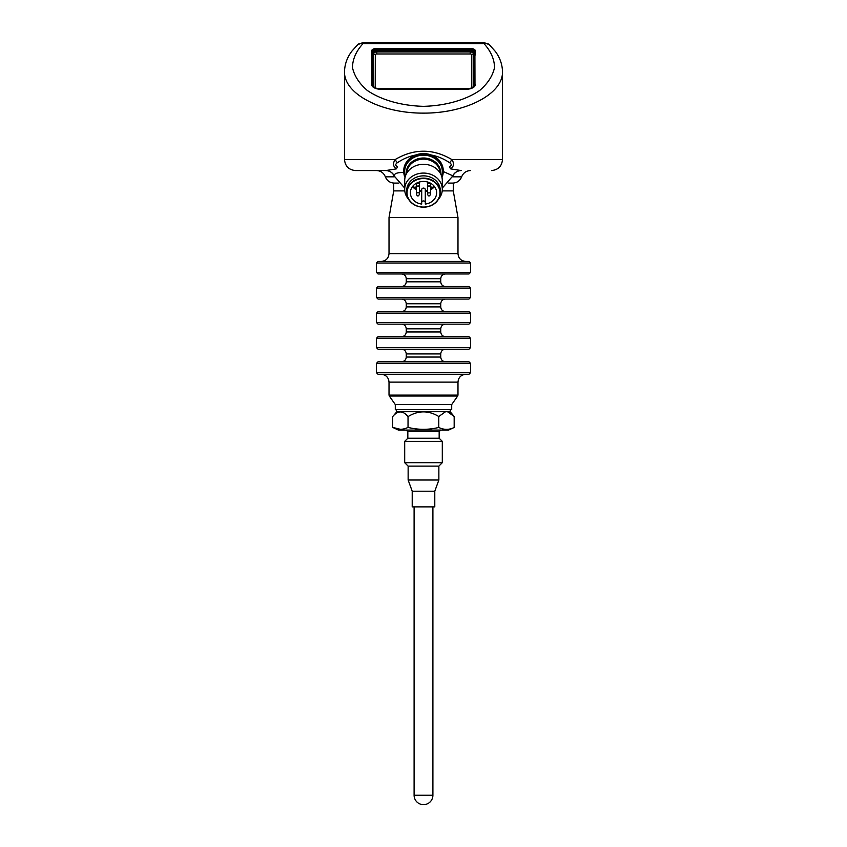 <?xml version="1.0" encoding="UTF-8"?>
<svg xmlns="http://www.w3.org/2000/svg" width="847" height="847" viewBox="0 0 847 847"><rect width="100%" height="100%" fill="white"/><g stroke="black" fill="none" stroke-linecap="round" stroke-linejoin="round"><path stroke-width="1.27" d="M468.762 88.956A1.567 1.546 -90 0 1 468.455 88.988L468.783 88.946C472.16 87.77 473.653 86.796 473.251 86.013A7.761 3.886 180 0 0 473.261 85.812L473.229 86.161M372.616 86.616A9.402 4.701 180 0 1 372.098 85.071L372.098 51.688A4.701 2.35 180 0 1 376.799 49.338L470.201 49.338A4.701 2.35 180 0 1 474.902 51.656L474.902 85.071A9.402 4.701 180 0 1 474.384 86.616M474.934 52.747A4.701 2.35 180 0 1 475.22 53.552L475.22 55.034A1.249 1.091 180 0 1 474.987 54.43A4.786 2.393 0 0 0 474.987 54.399L474.902 51.656A4.701 2.35 180 0 1 474.902 51.688L474.987 85.791M371.78 85.198L371.78 53.552A4.701 2.35 180 0 1 372.066 52.747M372.066 52.63A4.701 2.35 180 0 0 371.706 53.53L371.706 50.82A4.701 2.35 180 0 1 376.407 48.47L470.593 48.47A4.701 2.35 180 0 1 475.294 50.82L475.294 53.53A4.701 2.35 180 0 0 474.934 52.63M434.786 491.207L434.786 506.877L412.214 506.877L412.214 491.207L408.138 480.005L438.862 480.005L434.786 491.207L412.214 491.207M408.138 480.005L408.138 466.125L438.862 466.125L438.862 480.005M423.5 462.684L442.303 462.684L442.303 441.372L404.697 441.372L404.697 462.684L423.5 462.684M442.303 441.372L439.17 438.227L407.831 438.227L404.697 441.372M454.172 427.47L448.571 430.085L398.429 430.085L392.637 427.386L392.637 416.66C397.751 410.403 402.876 410.382 408.032 416.618C418.28 410.329 428.529 410.297 438.778 416.512L445.543 411.716L447.46 411.716L454.172 416.449L454.172 427.47C449.079 430.001 443.944 429.99 438.778 427.449L438.778 416.512M438.778 427.449C428.529 429.948 418.28 429.937 408.032 427.407L408.032 416.618M408.032 427.407C402.939 429.916 397.804 429.916 392.637 427.386L400.335 429.313M450.593 413.082L447.46 411.716L450.128 411.716L454.172 416.449M423.5 409.641L451.705 409.641L451.705 404.559L395.295 404.559L395.295 409.641L423.5 409.641M395.295 404.559L389.302 396.004L457.698 396.004L457.983 395.104L389.017 395.104L389.302 396.004M423.5 374.289L468.952 374.289L470.519 372.722L376.481 372.722L378.048 374.289L423.5 374.289M376.481 363.321L378.048 361.754L468.952 361.754L470.519 363.321L376.481 363.321L376.481 372.722M423.5 349.218L468.952 349.218L470.519 347.651L376.481 347.651L378.048 349.218L423.5 349.218M376.481 338.239L378.048 336.672L468.952 336.672L470.519 338.239L376.481 338.239L376.481 347.651M423.5 324.136L468.952 324.136L470.519 322.569L376.481 322.569L378.048 324.136L423.5 324.136M376.481 313.168L378.048 311.601L468.952 311.601L470.519 313.168L376.481 313.168L376.481 322.569M423.5 299.065L468.952 299.065L470.519 297.498L376.481 297.498L378.048 299.065L423.5 299.065M376.481 288.096L378.048 286.519L468.952 286.519L470.519 288.096L376.481 288.096L376.481 297.498M430.604 194.005A1.567 1.355 0 0 1 430.604 194.079C429.493 196.62 428.444 196.62 427.481 194.079A1.567 1.355 0 0 1 430.604 194.005L430.604 184.752A1.567 1.355 0 0 0 430.594 184.582M419.53 194.005A1.567 1.355 0 0 1 419.519 194.079C418.407 196.62 417.359 196.62 416.396 194.079A1.567 1.355 0 0 1 419.53 194.005L419.53 184.752A1.567 1.355 0 0 0 419.519 184.582M430.604 184.402A1.567 1.355 0 0 1 430.604 184.477C429.493 187.028 428.444 187.028 427.481 184.477A1.567 1.355 0 0 1 430.604 184.402L430.604 183.248M419.53 184.402A1.567 1.355 0 0 1 419.519 184.477C418.407 187.028 417.359 187.028 416.396 184.477A1.567 1.355 0 0 1 419.53 184.402L419.53 181.978M415.856 187.949L415.856 186.975M430.604 187.589L431.239 187.007M427.47 194.005L427.47 184.752A1.567 1.355 0 0 1 427.481 184.582M416.396 194.005L416.396 184.752A1.567 1.355 0 0 1 416.406 184.582M430.604 187.96L431.261 187.96L430.604 188.098M431.155 187.166L430.604 187.748M430.604 186.742L431.229 187.229M425.3 190.67A12.504 10.82 180 0 0 427.47 190.215M430.604 188.86A12.504 10.82 180 0 0 433.939 185.917M413.061 185.917A12.504 10.82 180 0 0 416.396 188.86M419.53 190.215A12.504 10.82 180 0 0 421.69 190.67M421.7 189.643A1.8 1.556 0 0 1 425.3 189.643L425.3 202.497A1.8 1.556 180 0 0 421.7 202.497L421.7 189.643M425.3 202.497L425.3 204.063A13.129 11.371 0 0 0 436.629 192.809A13.129 11.371 0 0 0 423.5 181.438A13.129 11.371 0 0 0 410.372 192.809A13.129 11.371 0 0 0 421.7 204.063L421.7 202.497M423.5 273.983L468.952 273.983L470.519 272.416L376.481 272.416L378.048 273.983L423.5 273.983M423.5 178.558A16.453 14.251 180 0 0 409.249 199.934A16.453 14.251 180 0 0 437.751 199.934A16.453 14.251 180 0 0 423.5 178.558M423.5 178.124A16.771 14.526 180 0 0 406.729 192.65A16.771 14.526 180 0 0 423.5 207.176A16.771 14.526 180 0 0 440.271 192.65A16.771 14.526 180 0 0 423.5 178.124M376.481 263.015L378.048 261.448L468.952 261.448L470.519 263.015L376.481 263.015L376.481 272.416M406.729 192.65L406.729 190.384A16.771 14.526 0 0 1 423.5 175.858A16.771 14.526 0 0 1 440.271 190.384L440.271 192.65M438.428 199.267A18.803 16.284 180 0 0 442.303 189.357A18.803 16.284 180 0 0 423.5 173.074A18.803 16.284 180 0 0 404.697 189.357A18.803 16.284 180 0 0 408.572 199.267M442.303 189.357L442.303 180.58A18.803 16.284 180 0 0 423.5 164.297A18.803 16.284 180 0 0 404.697 180.58L404.697 189.357M448.084 183.09L453.272 183.09L453.272 190.903L457.983 217.563L389.017 217.563L389.017 253.613C388.561 258.367 385.946 260.982 381.182 261.448M404.781 190.903L393.728 190.903L389.017 217.563M453.272 190.903L442.219 190.903M394.617 176.822L385.353 176.822C386.984 180.782 389.938 182.867 394.215 183.09L398.916 183.09L393.728 183.09L393.728 190.903M405.438 176.038A18.803 16.284 0 0 1 423.5 155.202A18.803 16.284 0 0 1 441.562 176.038M452.383 176.822L461.647 176.822C460.016 180.782 457.062 182.867 452.785 183.09L451.663 183.09M405.025 177.531A19.746 17.099 0 0 1 403.754 171.496A19.746 17.099 0 0 1 423.5 154.398A19.746 17.099 0 0 1 443.246 171.496A19.746 17.099 0 0 1 441.975 177.531M403.754 171.496L403.754 170.713A19.746 17.099 0 0 1 415.549 155.054A19.746 17.099 0 0 1 431.451 155.054A19.746 17.099 0 0 1 443.246 170.713L443.246 171.496M461.181 170.554L461.308 170.554C457.422 170.713 454.574 172.523 452.785 175.985L452.796 175.805A9.402 9.349 90 0 1 461.181 170.554L450.678 168.881A6.268 1.165 70.9 0 1 449.45 166.7C451.747 165.557 451.811 164.233 449.63 162.709A6.268 1.916 -56.3 0 0 451.885 159.575C454.32 163.407 453.918 166.51 450.678 168.881M491.514 170.554C498.184 169.898 501.837 166.245 502.493 159.575L451.885 159.575C432.965 148.426 414.035 148.426 395.115 159.575L344.507 159.575C345.163 166.245 348.816 169.898 355.486 170.554L385.819 170.554L396.322 168.881C393.082 166.499 392.68 163.407 395.115 159.575A6.268 1.916 -123.7 0 0 397.37 162.709C403.236 158.812 409.302 156.261 415.549 155.054M394.204 175.805L394.215 175.985C392.426 172.523 389.578 170.713 385.692 170.554L385.819 170.554A9.402 9.349 90 0 1 394.204 175.805C394.289 173.413 397.656 172.322 404.294 172.555M397.37 162.709C395.189 164.223 395.253 165.557 397.55 166.7A6.268 1.165 109.1 0 1 396.322 168.881M452.796 175.805L444.357 172.015M431.451 155.054C437.698 156.261 443.764 158.812 449.63 162.709M355.486 170.554L385.819 170.554M344.507 159.575L344.507 72.048C344.2 94.028 381.235 113.297 423.5 113.127C465.765 113.297 502.8 94.028 502.493 72.048L502.493 72.027C502.398 64.679 500.037 57.84 495.389 51.487L489.301 44.658L483.468 42.35L363.532 42.35L363.035 43.61A7.835 5.982 47.1 0 0 357.699 44.658L363.532 42.35M483.468 42.35L483.965 43.61A7.835 5.982 -47.1 0 1 489.301 44.658M483.965 43.61C490.773 51.053 494.309 58.994 494.553 67.411C492.785 75.764 487.84 83.44 479.73 90.438C465.596 100.062 445.321 105.79 423.5 106.341C401.679 105.79 381.404 100.062 367.27 90.438C359.16 83.44 354.215 75.764 352.447 67.411C352.691 58.994 356.227 51.053 363.035 43.61L483.965 43.61M475.294 84.594A9.402 4.701 180 0 1 465.892 89.295L381.108 89.295A9.402 4.701 180 0 1 371.706 84.594M376.841 88.564L470.159 88.564M471.599 87.919L471.599 54.674A1.398 0.699 180 0 0 470.201 53.975L376.799 53.975A1.398 0.699 180 0 0 375.401 54.674L375.401 87.919M473.166 86.373L473.166 53.435A2.954 1.482 0 0 0 470.201 51.953L376.799 51.953A2.954 1.482 0 0 0 373.834 53.435A1.567 1.355 180 0 0 375.401 54.674M378.228 88.956C374.84 87.77 373.347 86.796 373.749 86.013A7.761 3.886 180 0 1 373.739 85.812L373.739 52.429A3.06 1.525 180 0 1 376.799 50.905L376.799 53.975M377.571 88.946A8.703 4.351 180 0 1 372.796 85.071L372.796 51.688A0.942 0.815 -0 0 1 373.739 52.429L373.834 86.373M372.796 51.688A3.991 2.001 180 0 1 376.799 49.687L376.799 50.905L470.201 50.905A3.06 1.525 180 0 1 473.261 52.429L473.166 53.435A1.567 1.355 -0 0 1 471.599 54.674M376.799 49.687L470.201 49.687L470.201 53.975M372.796 85.071A0.942 0.815 -0 0 1 373.739 85.812L373.771 86.161M470.201 49.687A3.991 2.001 180 0 1 474.204 51.688A0.942 0.815 -0 0 0 473.261 52.429L473.261 85.812A0.942 0.815 -0 0 1 474.204 85.071A8.703 4.351 180 0 1 469.429 88.946M468.476 89.115L378.524 89.115M474.204 51.688L474.204 85.071M372.013 85.791L372.013 54.43A4.786 2.393 0 0 0 372.013 54.43A4.786 2.393 0 0 1 372.013 54.356M372.066 85.896L372.098 85.071M474.902 85.071L474.934 85.896M371.78 55.034A1.249 1.091 180 0 0 372.013 54.43M432.902 795.248A9.402 9.402 0 0 1 423.5 804.65A9.402 9.402 0 0 1 414.098 795.248L432.902 795.248L432.902 506.877M407.831 438.227L407.831 431.652L439.17 431.652L440.736 430.085M445.543 411.716L396.872 411.716L392.637 416.66M389.017 395.104L389.017 382.124L457.983 382.124L457.983 395.104M406.264 357.053L406.264 353.919L440.736 353.919L440.736 357.053L406.264 357.053C405.978 359.901 404.411 361.468 401.563 361.754M406.264 331.971L406.264 328.837L440.736 328.837L440.736 331.971L406.264 331.971C405.978 334.83 404.411 336.397 401.563 336.672M406.264 306.9L406.264 303.766L440.736 303.766L440.736 306.9L406.264 306.9C405.978 309.758 404.411 311.325 401.563 311.601M406.264 281.818L406.264 278.684L440.736 278.684L440.736 281.818L406.264 281.818C405.978 284.677 404.411 286.244 401.563 286.519M425.3 191.528A13.129 11.371 180 0 0 427.47 191.104M430.604 189.823A13.129 11.371 180 0 0 434.447 186.541M412.553 186.541A13.129 11.371 180 0 0 416.396 189.823M419.53 191.104A13.129 11.371 180 0 0 421.7 191.528M457.983 217.563L457.983 253.613L389.017 253.613M406.74 173.19A16.771 14.526 0 0 1 423.5 159.151A16.771 14.526 0 0 1 440.26 173.19M440.652 173.9A17.194 14.886 180 0 0 423.5 158.008A17.194 14.886 180 0 0 406.348 173.9M376.407 48.47L376.407 49.348M470.593 48.47L470.593 49.348M414.098 795.248L414.098 506.877M438.862 466.125L442.303 462.684M408.138 466.125L404.697 462.684M439.17 438.227L439.17 431.652M407.831 431.652L406.264 430.085M450.128 411.716C450.233 409.906 450.551 409.217 451.08 409.641M396.872 411.716L395.92 409.641M451.705 404.559L457.698 396.004M457.983 382.124C458.439 377.37 461.054 374.755 465.818 374.289M389.017 382.124C388.561 377.37 385.946 374.755 381.182 374.289M470.519 363.321L470.519 372.722M440.736 357.053C441.022 359.901 442.589 361.468 445.437 361.754M406.264 353.919C405.978 351.06 404.411 349.493 401.563 349.218M440.736 353.919C441.022 351.06 442.589 349.493 445.437 349.218M470.519 338.239L470.519 347.651M440.736 331.971C441.022 334.83 442.589 336.397 445.437 336.672M406.264 328.837C405.978 325.979 404.411 324.412 401.563 324.136M440.736 328.837C441.022 325.989 442.589 324.412 445.437 324.136M470.519 313.168L470.519 322.569M440.736 306.9C441.022 309.758 442.589 311.325 445.437 311.601M406.264 303.766C405.978 300.907 404.411 299.34 401.563 299.065M440.736 303.766C441.022 300.907 442.589 299.34 445.437 299.065M470.519 288.096L470.519 297.498M440.736 281.818C441.022 284.677 442.589 286.244 445.437 286.519M427.47 181.978L427.47 184.402M416.396 183.248L416.396 184.402M406.264 278.684C405.978 275.836 404.411 274.269 401.563 273.983M440.736 278.684C441.022 275.836 442.589 274.269 445.437 273.983M470.519 263.015L470.519 272.416M457.983 253.613C458.439 258.377 461.054 260.982 465.818 261.448M385.353 176.822C383.712 172.862 380.758 170.766 376.481 170.554M461.647 176.822C463.288 172.862 466.242 170.766 470.519 170.554M452.785 175.985L442.303 188.087M404.697 188.087L394.215 175.985M502.493 159.575L502.493 72.048M357.699 44.658L351.738 51.307C347.016 57.702 344.602 64.605 344.517 72.027"/></g></svg>
